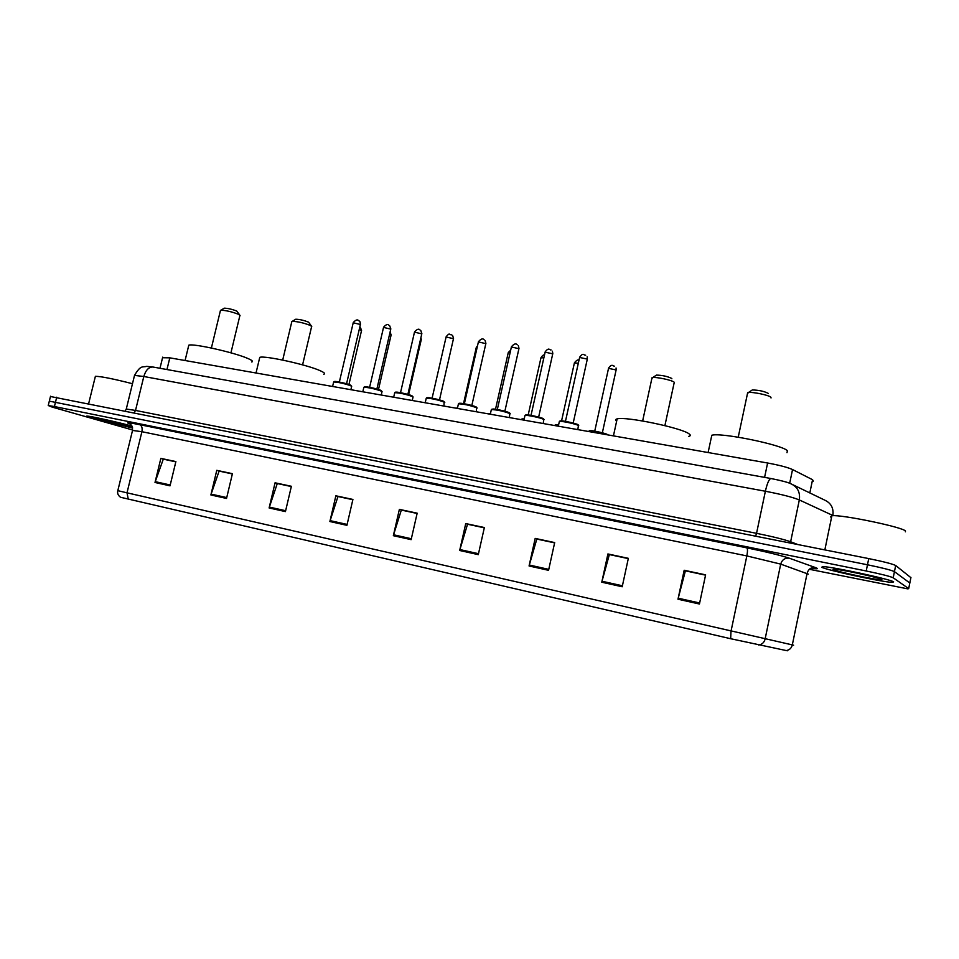 <?xml version="1.0" encoding="UTF-8"?>
<svg xmlns="http://www.w3.org/2000/svg" width="959" height="959" viewBox="0 0 959 959"><rect width="100%" height="100%" fill="white"/><g stroke="black" fill="none" stroke-linecap="round" stroke-linejoin="round"><path stroke-width="1.44" d="M162.55 357.731L169.815 357.839L767.608 463.005C779.343 465.175 787.663 467.357 792.542 469.55L812.561 479.716L813.316 481.118M910.894 577.666L895.682 565.498C892.601 563.952 883.623 561.65 868.734 558.594L50.479 396.511M809.36 569.286L907.849 588.874L908.688 588.622L893.201 577.786L894.447 571.636C891.355 570.149 882.364 567.86 867.475 564.779L49.329 401.138L867.475 564.779C882.364 567.86 891.355 570.149 894.447 571.636L909.815 583.012L894.447 571.636L895.682 565.498M893.632 581.885C891.438 579.464 831.837 566.613 822.882 566.613L821.707 567.213C825.771 569.958 882.244 582.113 892.158 582.353L893.632 581.885C891.438 579.464 831.837 566.613 822.882 566.613L821.707 567.213C825.771 569.958 882.244 582.113 892.158 582.353L893.632 581.885M132.018 426.096C116.938 421.936 89.523 415.87 86.79 416.074L92.436 418.352L132.666 428.002L92.436 418.352L86.79 416.074C89.523 415.87 116.938 421.936 132.018 426.096M787.339 650.789L730.662 638.73L120.486 497.253M909.767 583.252L910.942 577.402M893.201 577.786C890.096 576.347 881.105 574.081 866.217 570.989L54.411 406.544L48.226 405.525L52.218 407.107L132.63 429.992M269.119 507.958L275.065 482.797L291.392 486.285L285.434 511.603L269.119 507.958L269.371 507.095L285.638 510.715M210.884 494.964L216.77 470.33L232.426 473.686L226.528 498.452L210.884 494.964L211.124 494.113L226.732 497.589M155.01 482.485L160.848 458.378L175.881 461.591L170.019 485.841L155.01 482.485L155.25 481.658L170.222 484.99M459.673 550.49L465.738 523.566L484.367 527.546L478.289 554.65L459.673 550.49L459.912 549.567L478.493 553.703M529.068 565.978L535.182 538.407L554.686 542.578L548.56 570.329L529.068 565.978L529.32 565.031L548.776 569.37M601.773 582.209L607.91 553.954L628.349 558.33L622.199 586.764L601.773 582.209L602.012 581.238L622.415 585.781M677.989 599.219L684.175 570.257L705.62 574.849L699.435 604.014L677.989 599.219L678.229 598.224L699.65 602.995M329.884 521.528L335.866 495.791L352.912 499.435L346.918 525.328L329.884 521.528L330.136 520.641L347.122 524.429M393.346 535.685L399.376 509.373L417.177 513.173L411.135 539.653L393.346 535.685L393.586 534.774L411.351 538.742M277.654 483.624L291.356 486.441M219.491 471.181L232.39 473.83M163.701 459.253L175.845 461.735M467.836 524.297L484.331 527.702M537.076 539.102L554.65 542.746M609.588 554.614L628.313 558.498M685.601 570.869L705.584 575.016M338.311 496.594L352.876 499.591M401.641 510.14L417.141 513.341M399.376 509.373L401.677 510.032M417.117 513.449L401.33 510.068L393.586 534.774M335.866 495.791L338.335 496.486M352.852 499.711L337.964 496.522L330.136 520.641M684.175 570.257L685.625 570.749M705.548 575.148L685.397 570.833L678.229 598.224M607.91 553.954L609.612 554.494M628.289 558.617L609.349 554.566L602.012 581.238M535.182 538.407L537.1 538.994M554.614 542.866L536.812 539.054L529.32 565.031M465.738 523.566L467.86 524.189M484.307 527.822L467.536 524.237L459.912 549.567M160.848 458.378L163.725 459.145M175.821 461.842L163.294 459.157L155.25 481.658M216.77 470.33L219.515 471.073M232.366 473.938L219.108 471.097L211.124 494.113M275.065 482.797L277.678 483.516M291.332 486.549L277.283 483.54L269.371 507.095M905.344 531.813L905.488 531.07C903.522 527.27 841.439 514.372 831.885 515.726L830.53 516.925L831.513 517.512M881.884 579.5C880.266 577.881 842.062 569.574 834.438 569.167L833.035 569.526C835.697 571.42 876.262 580.087 881.381 579.835L881.884 579.5M768.303 393.514L768.159 393.322C763.927 391.2 758.629 390.085 752.288 389.965L751.376 390.565M771.024 397.961L770.928 397.29C769.382 395.252 752.935 391.775 748.416 392.531L747.445 393.705M786.991 452.684L787.399 450.742C782.412 444.832 721.048 432.293 711.806 435.242L708.114 452.54M671.887 378.781L671.624 378.373C667.248 376.312 662.201 375.221 656.471 375.113L655.656 375.64M674.465 382.989L674.189 382.209C672.055 380.172 656.759 376.887 652.707 377.582L651.82 378.637M688.718 436.357C690.672 435.925 690.816 435.122 689.161 433.924C682.089 427.954 625.328 416.134 617.14 418.891C615.306 419.323 615.139 420.09 616.637 421.205M311.363 326.012L308.606 322.176C303.931 320.318 299.652 319.335 295.756 319.227L295.276 319.527M311.783 326.695L310.488 325.521C303.859 322.907 297.793 321.505 292.279 321.349L291.74 321.984M323.734 374.262C325.533 373.77 324.418 372.607 320.39 370.797C307.623 364.828 264.6 355.298 259.757 357.359L259.421 358.738M239.678 314.948L236.753 311.052C232.054 309.242 227.894 308.283 224.298 308.175L223.867 308.426M240.05 315.547L238.527 314.3C231.85 311.747 225.964 310.38 220.858 310.213L220.378 310.776M251.749 361.987C253.476 361.471 252.061 360.26 247.518 358.33C233.972 352.385 193.107 343.238 188.791 345.18L188.503 346.391M132.378 426.887L129.177 425.844C120.558 423.279 98.609 418.268 95.804 418.244L99.376 419.766L132.51 427.294M132.474 383.72C113.486 378.865 101.127 376.384 95.397 376.3L95.241 376.935M809.816 492.926L812.561 479.716M789.677 483.264L792.542 469.55M764.587 477.378L767.608 463.005M166.962 369.539L169.815 357.839M868.734 558.594L866.217 570.989M56.737 397.194L54.411 406.544M833.311 515.69L799.326 499.951L790.636 541.763L797.6 544.448M771.096 478.553L770.94 478.517C781.261 480.567 787.854 482.293 790.731 483.708C797.504 486.8 800.369 492.219 799.326 499.951C792.721 497.23 781.405 494.329 765.378 491.248L756.543 533.324C772.57 536.584 783.935 539.402 790.636 541.763L790.588 543.058M793.069 484.834L824.572 500.059C831.057 503.031 833.827 508.162 832.868 515.474L832.82 515.69M153.32 367.081L770.94 478.517C769.046 479.044 767.2 483.288 765.378 491.248L143.814 376.503L135.519 410.44L756.543 533.324L755.632 536.105M126.168 409.481L134.512 375.401C140.913 364.528 142.543 367.585 146.619 366.362L152.937 367.009C148.765 366.961 145.732 370.126 143.814 376.503L134.512 375.401L134.356 376.036M125.317 410.824L126.276 409.037L135.519 410.44L134.224 412.586M128.266 499.159L127.008 492.83L793.62 645.203M808.317 574.129L780.71 564.12L746.845 555.92L141.908 431.706L132.534 430.435M786.032 650.598C789.329 650.166 791.415 648.296 792.302 644.975L807.142 573.206C808.425 569.059 811.182 567.177 815.414 567.56C819.082 568.927 817.571 569.155 810.882 568.219M130.184 424.046C124.886 422.164 128.062 422.38 139.714 424.669L746.833 547.853C747.684 548.74 747.684 551.437 746.845 555.92L730.986 631.406L730.662 638.73M117.813 490.66L127.008 492.83L141.908 431.706C142.567 428.038 141.836 425.688 139.714 424.669M746.833 547.853C766.768 551.976 780.914 555.429 789.281 558.186C784.906 557.802 782.041 559.78 780.71 564.12L765.09 639.114C764.155 642.578 761.985 644.544 758.581 644.987M789.281 558.186L815.414 567.56M908.688 588.622L909.815 583.012M606.256 434.619C599.183 432.401 593.345 431.262 588.742 431.226L588.37 431.466M589.258 430.819C590.097 429.92 604.709 432.893 607.083 434.439M602.348 432.797L616.122 369.958L608.521 368.364M595.983 431.37L601.113 432.485M558.474 425.424L554.35 425.484M555.249 424.801L558.606 424.873L554.614 425.532M578.349 363.137L574.369 363.053M524.093 419.431L521.049 419.622M521.984 418.903L524.213 418.891L521.288 419.67M543.873 357.767L540.936 357.863M490.445 413.581L488.455 413.892M489.366 413.545L488.658 413.928M510.14 352.552L508.222 352.792M457.515 407.911L456.556 408.282M457.443 407.911L456.808 407.959M477.126 347.506L476.191 347.817M408.618 394.617L421.217 339.834L420.557 339.198M378.481 389.498L391.068 335.171L389.582 334.235M352.672 390.001L351.749 389.546M348.944 384.499L361.519 330.603L359.253 329.428M577.821 429.62L578.433 425.508C575.856 423.89 561.471 420.833 559.361 421.457L559.229 422.02M566.961 421.648L571.696 422.679M573.182 423.075L587.316 359.098L579.608 357.455M559.888 421.037C560.799 420.138 575.376 423.111 577.941 424.729M543.226 423.53L543.729 419.443C540.996 417.824 526.994 414.839 524.981 415.451L524.861 415.978M525.568 415.007C526.695 414.204 540.576 417.093 543.262 418.687L543.585 419.371M532.389 415.643L537.292 416.721M538.646 417.081L552.744 353.823L545.12 352.169M509.397 417.573L509.804 413.521C503.163 411.099 497.026 409.781 491.356 409.565L491.236 410.08M498.572 409.757L503.631 410.884M504.866 411.219L518.927 348.668L511.387 346.99M492.039 409.097C497.17 409.229 502.948 410.452 509.337 412.766M476.311 411.759L476.611 407.731C469.958 405.321 463.904 404.015 458.45 403.811L458.342 404.302M465.499 404.003L470.701 405.189M471.828 405.489L485.841 343.622L478.385 341.943M459.073 403.763C456.64 402.061 472.547 405.058 476.155 406.988M443.933 406.065L444.125 402.061C437.46 399.675 431.502 398.381 426.252 398.189L426.144 398.644M433.132 398.381L438.479 399.603M439.498 399.879L453.475 338.683L446.091 336.993M426.887 398.129C424.453 396.463 439.941 399.4 443.693 401.33M412.25 400.49L412.969 397.374L412.346 396.511C405.669 394.149 399.795 392.866 394.724 392.675L394.628 393.118M401.461 392.866L406.94 394.137M407.863 394.389L421.792 333.852L414.48 332.15M395.384 392.627C392.938 390.984 408.031 393.861 411.914 395.791M381.238 395.036L381.958 391.955L381.226 391.08C374.537 388.731 368.759 387.472 363.869 387.28L363.773 387.7M370.462 387.472L376.06 388.791M376.887 389.018L390.769 329.117L383.528 327.403M364.54 387.232C362.082 385.614 376.803 388.443 380.819 390.361M350.886 389.69L351.593 386.669L350.766 385.758C344.065 383.432 338.371 382.185 333.648 381.994L333.552 382.401M340.097 382.197L345.827 383.552M346.559 383.756L360.404 324.49L353.212 322.763M334.343 381.946C331.874 380.351 346.235 383.132 350.359 385.05M159.985 368.28L162.694 357.144M50.551 396.223L48.226 405.525M120.594 497.313C118.065 495.455 117.142 493.238 117.813 490.684L132.606 430.112C131.623 425.161 130.424 422.943 129.009 423.446L130.064 423.962M880.841 579.032L881.381 579.835M831.885 515.726L824.848 549.867M747.66 392.687L738.226 437.184M752.288 389.965L748.416 392.531M674.069 383.204L664.899 425.628M617.14 418.891L613.436 435.877M652.024 377.726L642.638 420.965M656.471 375.113L652.707 377.582M311.555 326.839L302.576 364.864M259.757 357.359L256.017 373.003M291.872 321.433L282.701 360.069M295.756 319.227L292.279 321.349M239.858 315.679L230.939 352.84M188.791 345.18L185.075 360.524M220.486 310.296L211.388 348.021M224.298 308.175L220.858 310.213M95.397 376.3L88.672 403.535M588.682 431.526L591.247 430.711C592.039 430.339 607.083 433.672 607.215 434.487M594.736 431.154L608.593 368.064C612.274 362.981 613.209 366.602 614.527 366.158M616.05 367.98L616.181 369.659M561.554 420.905L574.429 362.766C576.707 360.093 578.205 359.313 578.948 360.416M528.181 414.995L541.008 357.587C542.734 355.238 543.885 354.422 544.46 355.13M495.503 409.253L508.282 352.516L510.679 350.179M463.521 403.655L476.251 347.554L477.522 345.731M420.953 337.484L421.277 339.606M381.31 394.712L382.257 395.216M390.109 331.982L391.116 334.955M360.308 327.235L361.567 330.387M578.745 425.7L578.205 424.849M587.388 358.786L587.148 356.796M578.073 424.765C578.625 424.214 563.329 420.605 562.07 420.941L559.361 421.457L558.306 426.18M585.685 355.202C583.516 355.489 583.611 352.025 579.668 357.132L565.45 421.385M544.125 419.694L543.489 418.783M552.804 353.523L552.384 351.162M543.381 418.723C543.873 418.172 528.421 414.54 527.534 414.935L524.981 415.451L523.938 420.138M551.089 349.939C549.627 350.347 549.051 346.81 545.192 351.857L531.01 415.391M510.284 413.82L509.553 412.849M518.987 348.381L518.375 345.755M509.457 412.802C505.908 410.991 493.513 408.69 493.453 409.037L491.356 409.565L490.301 414.216M517.261 344.808C515.966 343.142 514.024 343.766 511.459 346.702L497.313 409.529M477.174 408.066L476.347 407.06M485.901 343.346L485.122 340.517M476.263 407.012C472.355 405.13 460.32 402.936 460.5 403.295L458.45 403.811L457.395 408.426M484.163 339.774C482.904 338.143 480.998 338.767 478.457 341.668L464.348 403.799M444.784 402.444L443.861 401.389M453.535 338.419L452.6 335.458M443.789 401.353C439.713 399.459 428.002 397.314 428.205 397.673L426.252 398.189L425.197 402.768M451.773 334.859C448.908 334.955 450.059 332.078 446.151 336.729L432.101 398.189M413.089 396.942L412.01 395.815C407.611 393.849 396.187 391.787 396.582 392.159L394.724 392.675L393.681 397.218M421.852 333.6L420.797 330.519M420.078 330.052C418.927 328.469 417.081 329.081 414.54 331.898L400.526 392.687M382.066 391.548L380.903 390.385C376.372 388.419 365.187 386.405 365.667 386.777L363.869 387.28L362.814 391.787M390.828 328.877L389.666 325.724M389.042 325.341C387.939 323.782 386.117 324.394 383.588 327.163L369.611 387.316M351.701 386.273L350.443 385.074C345.755 383.097 335.003 381.143 335.398 381.502L333.648 381.994L332.593 386.477M360.452 324.262C360.236 322.068 359.829 320.989 359.205 321.049M358.654 320.726C357.587 319.203 355.789 319.803 353.272 322.536L339.354 382.054"/></g></svg>
